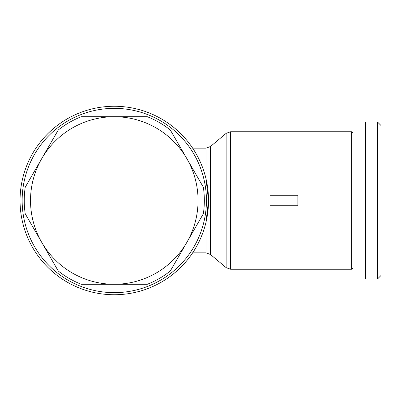 <?xml version="1.0" encoding="UTF-8"?>
<svg xmlns="http://www.w3.org/2000/svg" width="401" height="401" viewBox="0 0 401 401"><rect width="100%" height="100%" fill="white"/><g stroke="black" fill="none" stroke-linecap="round" stroke-linejoin="round"><path stroke-width="0.6" d="M351.632 269.261L353.025 267.863L353.025 133.137L351.632 131.739L351.632 269.261L230.615 269.261L230.615 131.739L351.632 131.739L230.615 131.739L226.129 133.373L226.129 267.627L230.615 269.261L226.129 267.627L210.475 254.49L210.475 146.51L226.129 133.373L230.615 131.739M208.525 199.868L208.52 199.272L208.525 199.868M208.34 194.575L208.184 192.465M192.645 148.144L205.989 148.144L210.475 146.51L205.989 148.144L205.989 178.761C201.733 160.445 192.53 148.175 192.645 148.144C192.53 148.175 201.733 160.445 205.989 178.761C201.733 160.445 192.53 148.175 192.645 148.144C192.53 148.175 201.733 160.445 205.989 178.761C201.733 160.445 192.53 148.175 192.645 148.144C192.53 148.175 201.733 160.445 205.989 178.761C201.733 160.445 192.53 148.175 192.645 148.144C192.53 148.175 201.733 160.445 205.989 178.761L208.53 200.5A94.24 94.24 0 0 0 114.29 106.26A94.24 94.24 0 0 0 20.05 200.5A94.24 94.24 0 0 0 114.29 294.74A94.24 94.24 0 0 0 208.53 200.5A94.24 94.24 0 0 0 114.29 106.26A94.24 94.24 0 0 0 20.05 200.5A94.24 94.24 0 0 0 114.29 294.74A94.24 94.24 0 0 0 208.53 200.5L205.989 222.239C201.733 240.555 192.53 252.825 192.645 252.856C192.53 252.825 201.733 240.555 205.989 222.239C201.733 240.555 192.53 252.825 192.645 252.856C192.53 252.825 201.733 240.555 205.989 222.239C201.733 240.555 192.53 252.825 192.645 252.856C192.53 252.825 201.733 240.555 205.989 222.239C201.733 240.555 192.53 252.825 192.645 252.856C192.53 252.825 201.733 240.555 205.989 222.239L205.989 252.856L210.475 254.49L205.989 252.856L192.645 252.856M206.435 200.5A92.145 92.145 0 0 0 114.29 108.355A92.145 92.145 0 0 0 22.145 200.5A92.145 92.145 0 0 0 114.29 292.645A92.145 92.145 0 0 0 206.435 200.5M353.025 250.064L364.895 250.064L364.895 150.936L365.592 150.24M377.461 121.969L365.592 121.969L365.592 279.031L377.461 279.031L380.95 275.542L380.95 125.458L377.461 121.969L377.461 279.031M205.989 178.761L208.53 200.5M24.24 200.5A90.05 90.05 0 0 1 25.223 187.237L41.744 158.616A83.769 83.769 0 0 0 114.29 284.269A83.769 83.769 0 0 0 186.836 158.616L203.357 187.237A90.05 90.05 0 0 1 203.357 213.763L170.31 271.001A90.05 90.05 0 0 1 147.332 284.269L81.243 284.269A90.05 90.05 0 0 1 58.265 271.001L25.223 213.763A90.05 90.05 0 0 1 24.24 200.5M81.243 116.731L114.29 116.731A83.769 83.769 0 0 0 41.744 158.616L58.265 129.999A90.05 90.05 0 0 1 81.243 116.731M170.31 129.999L186.836 158.616A83.769 83.769 0 0 0 114.29 116.731L147.332 116.731A90.05 90.05 0 0 1 170.31 129.999M206.019 222.104L208.184 208.535L206.019 222.104M208.345 206.405L208.445 204.45L208.345 206.405M208.525 201.132L208.52 201.728M208.495 202.986L208.455 204.264M297.878 205.733L269.958 205.733L269.958 195.267L297.878 195.267L297.878 205.733M364.895 250.064L365.592 250.76M353.025 133.137L351.632 131.739M364.895 150.936L353.025 150.936"/></g></svg>
